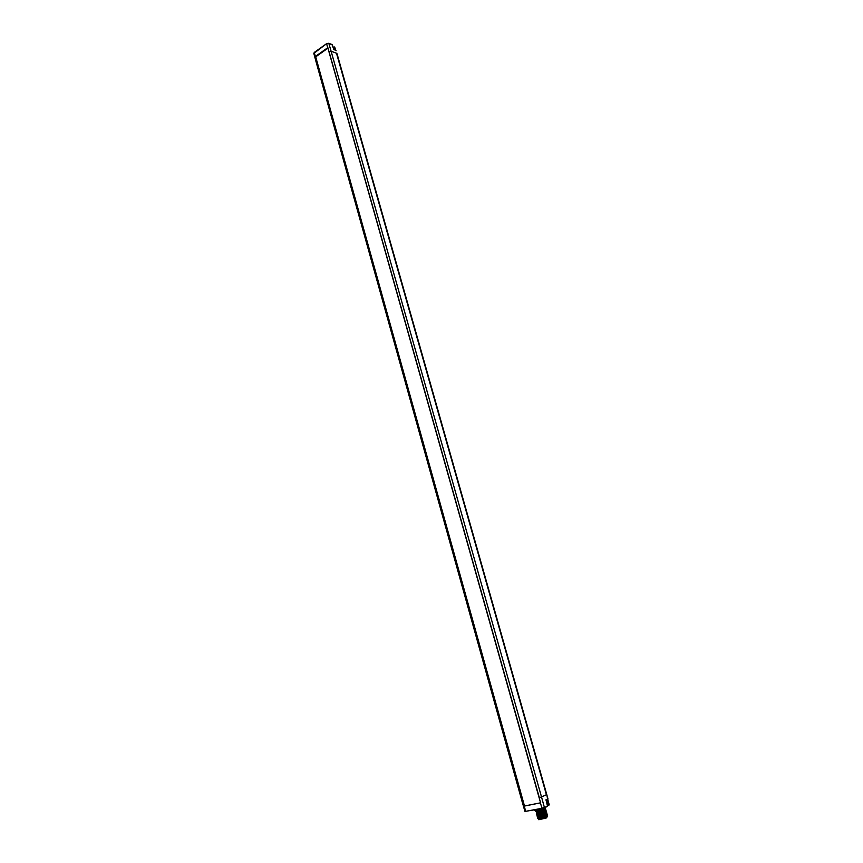 <?xml version="1.0" encoding="UTF-8"?>
<svg xmlns="http://www.w3.org/2000/svg" width="863" height="863" viewBox="0 0 863 863"><rect width="100%" height="100%" fill="white"/><g stroke="black" fill="none" stroke-linecap="round" stroke-linejoin="round"><path stroke-width="1.29" d="M334.661 46.99L334.1 47.055L334.887 49.644M326.624 43.711L314.294 52.416L326.646 43.625L328.738 43.269L332.417 44.962M327.8 47.67L315.34 56.494L314.294 52.416L313.819 53.42L326.646 43.625L328.738 43.269L332.277 44.628L333.711 49.223M327.875 47.692L540.583 802.806L524.057 806.096L316.397 60.518L315.912 61.23L521.964 801.069L522.611 801.037M327.713 47.724L326.635 43.819L328.835 43.409L331.101 51.208L328.932 51.543M315.34 56.494L522.719 800.993M539.116 797.703L329.008 51.553L539.31 797.66L541.511 796.959L331.101 51.208L336.494 53.236L546.419 794.726L541.511 796.959L544.38 807.39L541.921 808.146L540.432 802.935M546.042 800.163L547.606 799.041L546.754 794.413M549.181 804.683L547.735 799.246L549.181 804.661L548.188 804.963L548.836 805.222M549.159 804.963L547.153 799.645M546.247 806.905L545.319 807.649C540.173 809.613 536.495 810.508 534.273 810.325L534.186 810.044M545.804 807.401L545.092 808.156C539.537 810.206 536.139 810.972 534.898 810.465L534.898 810.465M540.529 802.86L524.51 806.053L315.707 56.85L327.94 48.177L540.583 802.838M544.273 807.833L547.552 805.848M537.735 810.422L537.951 811.166L535.75 811.425L544.715 808.933L545.394 808.005M545.427 811.468L536.484 814.057L545.427 811.468M536.959 814.068L545.988 811.112M536.721 813.205L545.74 810.26M536.484 812.342L545.502 809.397M536.247 811.479L537.811 810.681M544.736 808.922L545.696 809.084M544.985 809.785L545.934 809.947M545.233 810.637L546.182 810.81M536.969 815.751L536.969 815.772C538.771 815.826 541.759 814.985 545.934 813.248L536.969 815.772M536.732 814.888L546.441 811.716L536.732 814.92M537.681 816.657L545.977 813.442L546.721 813.701L546.16 814.057L537.218 816.635C539.019 816.689 542.007 815.848 546.171 814.111L546.721 813.701M537.444 815.794L546.484 812.838M537.207 814.931L546.236 811.975M545.988 813.216L546.915 813.388M546.236 814.079L547.164 814.284L546.408 814.92L537.455 817.498C539.256 817.552 542.244 816.711 546.419 814.974L547.164 814.305L546.376 814.089L546.969 814.564M545.492 811.5L546.419 811.673M545.74 812.353L546.667 812.536M538.307 818.965C541.069 818.911 544.057 818.113 547.282 816.538L547.271 816.161M538.275 818.76L546.624 815.999M546.667 815.837C542.493 817.585 539.504 818.426 537.692 818.361L546.667 815.837M538.156 818.383L547.218 815.416M537.919 817.52L546.225 814.294M546.495 814.931L547.401 815.114M547.11 816.678L546.635 817.865L538.814 819.742L538.609 819.009L547.433 815.837M334.089 46.958L335.567 49.914L334.704 47.044L333.28 47.573M334.391 49.461L333.798 47.087L333.226 47.411M333.237 47.454L333.787 47.163M335.189 49.871L333.776 49.223L332.007 44.628M333.744 49.32L336.106 50.712M337.034 53.743L547.94 798.728M546.106 800.13L547.919 799.03M315.265 56.548L315.836 56.764M542.201 808.48L525.707 811.317L544.154 807.897L547.563 805.891L545.945 799.807M548.469 805.287L547.53 805.503M547.433 805.125L548.188 804.963L546.689 799.861M524.24 806.15L525.707 811.317L524.92 811.36L521.964 801.069M313.819 53.42L315.912 61.219M524.92 811.36L525.545 811.511M547.53 806.247L546.074 800.012M546.711 816.02L547.358 816.247"/></g></svg>
